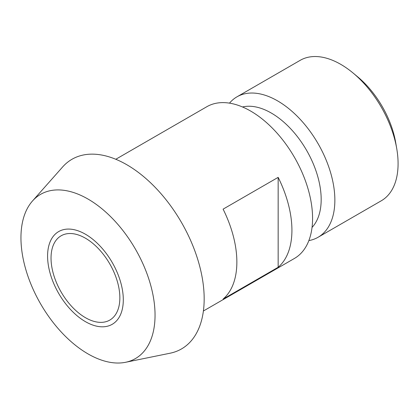 <?xml version="1.0" encoding="UTF-8"?>
<svg xmlns="http://www.w3.org/2000/svg" width="419" height="419" viewBox="0 0 419 419"><rect width="100%" height="100%" fill="white"/><g stroke="black" fill="none" stroke-linecap="round" stroke-linejoin="round"><path stroke-width="0.63" d="M353.081 73.016L357.726 76.876A70.57 40.743 60 0 1 395.714 142.68L396.741 148.635A81.092 46.818 -120 0 0 353.081 73.016A81.092 46.818 -120 0 0 340.741 64.343A81.092 46.818 -120 0 0 300.198 60.326L236.976 96.826A81.092 46.818 60 0 1 277.519 100.843A81.092 46.818 60 0 1 330.497 172.298A81.092 46.818 60 0 1 318.063 237.28A81.092 46.818 60 0 1 308.861 240.59M318.063 237.28L381.29 200.78A81.092 46.818 -120 0 0 396.741 148.635M229.502 103.142A81.092 46.818 60 0 1 236.976 96.826M242.491 106.971A70.57 40.743 60 0 1 271.276 113.036A70.57 40.743 60 0 1 315.586 169.737A70.57 40.743 60 0 1 312.035 227.428M223.097 209.144L278.158 177.357A87.602 50.579 60 0 1 278.158 267.27L223.097 299.061A87.602 50.579 -120 0 0 223.097 209.144M278.158 267.27L278.158 177.357M115.791 159.272L206.829 106.714A87.602 50.579 60 0 1 294.431 157.287A87.602 50.579 60 0 1 294.431 258.444L203.393 311.003M47.588 256.093A53.532 30.906 60 0 1 104.373 251.018A53.532 30.906 60 0 1 104.373 326.726A53.532 30.906 60 0 1 47.588 256.093M51.034 258.078A48.667 28.099 60 0 1 61.111 235.797A48.667 28.099 60 0 1 109.778 263.897A48.667 28.099 60 0 1 109.778 320.095A48.667 28.099 60 0 1 72.278 307.054A48.667 28.099 60 0 1 51.034 258.078M20.95 237.762A94.82 54.748 60 0 1 32.462 201.026A94.82 54.748 60 0 1 135.41 249.101A94.82 54.748 60 0 1 125.569 362.288A94.82 54.748 60 0 1 56.56 326.705A94.82 54.748 60 0 1 20.95 237.762M32.462 201.026L62.609 166.977A109.5 63.222 60 0 1 181.495 222.494A109.5 63.222 60 0 1 170.124 353.207L125.569 362.288"/></g></svg>
